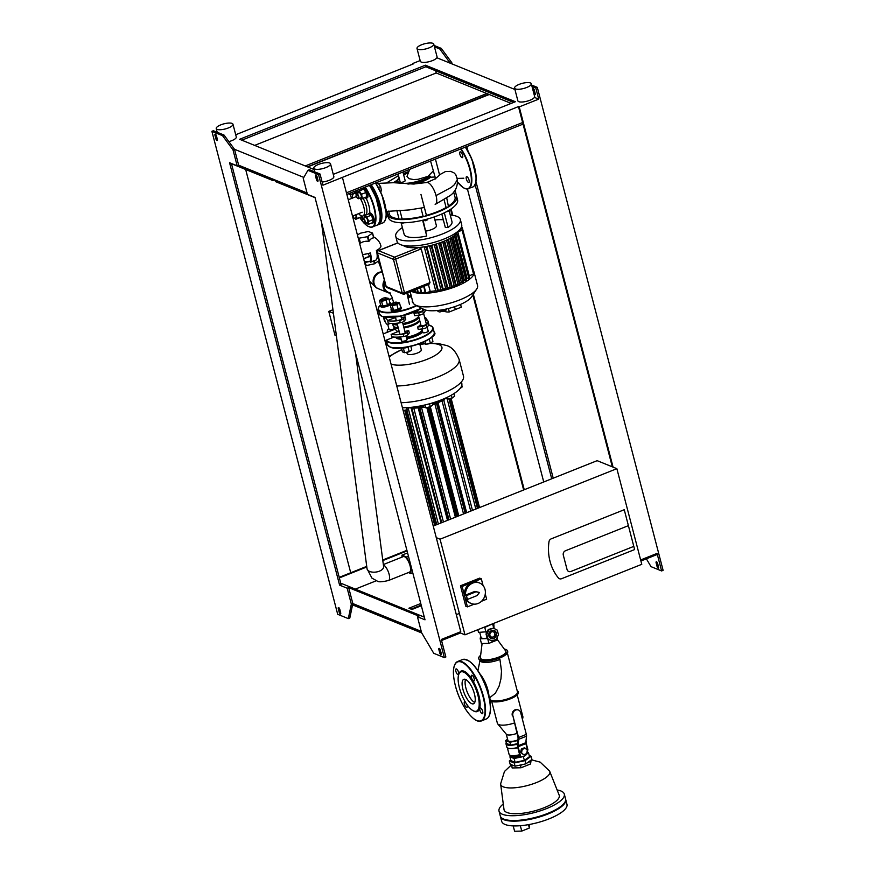 <?xml version="1.0" encoding="UTF-8"?>
<svg xmlns="http://www.w3.org/2000/svg" width="875" height="875" viewBox="0 0 875 875"><rect width="100%" height="100%" fill="white"/><g stroke="black" fill="none" stroke-linecap="round" stroke-linejoin="round"><path stroke-width="1.31" d="M474.228 604.155L467.447 606.867L465.773 606.189L460.469 585.78L479.642 578.134L481.316 578.812L483.066 585.561M460.469 585.78L462.131 586.458L481.316 578.812M467.447 606.867L462.131 586.458M485.275 594.016L486.631 599.211L481.567 601.234M471.275 603.531L470.214 603.094A11.069 9.756 -67.9 0 1 464.461 592.922A11.069 9.756 -67.9 0 1 471.723 582.641A11.069 9.756 -67.9 0 1 478.548 582.575L479.609 583.012A11.069 9.756 -67.9 0 1 484.477 596.936A11.069 9.756 -67.9 0 1 471.275 603.531A11.069 9.756 -67.9 0 1 466.517 598.938L467.578 599.375A11.069 9.756 -67.9 0 1 466.583 595.547L476 591.784L479.5 592.506L477.006 595.612L467.578 599.375M466.583 595.547L465.522 595.109L474.939 591.358L476 591.784M474.939 591.358L479.5 592.506M465.522 595.109A11.069 9.756 -67.9 0 1 472.784 583.067A11.069 9.756 -67.9 0 1 479.609 583.012M514.566 88.102L517.88 100.855A8.652 2.647 -14.6 0 0 518.766 101.664A8.652 2.647 -14.6 0 0 528.522 100.756A8.652 2.647 -14.6 0 0 534.625 96.491L531.3 83.737A8.652 2.647 -14.6 0 0 522.266 83.366A8.652 2.647 -14.6 0 0 514.566 88.102A8.652 2.647 -14.6 0 0 515.441 88.911A8.652 2.647 -14.6 0 0 525.208 88.014A8.652 2.647 -14.6 0 0 531.3 83.737M322.131 182.044A8.652 2.647 -14.6 0 0 333.845 176.575L330.531 163.822A8.652 2.647 -14.6 0 0 321.486 163.45A8.652 2.647 -14.6 0 0 313.786 168.186A8.652 2.647 -14.6 0 0 314.661 168.995A8.652 2.647 -14.6 0 0 324.428 168.098A8.652 2.647 -14.6 0 0 330.531 163.822M228.867 141.63A8.652 2.647 -14.6 0 0 236.294 136.97L232.969 124.217A8.652 2.647 -14.6 0 0 223.934 123.834A8.652 2.647 -14.6 0 0 216.234 128.57A8.652 2.647 -14.6 0 0 217.109 129.38A8.652 2.647 -14.6 0 0 226.877 128.483A8.652 2.647 -14.6 0 0 232.969 124.217M417.003 48.486L420.328 61.239A8.652 2.647 -14.6 0 0 421.203 62.048A8.652 2.647 -14.6 0 0 430.97 61.152A8.652 2.647 -14.6 0 0 437.073 56.875L433.748 44.133A8.652 2.647 -14.6 0 0 424.714 43.75A8.652 2.647 -14.6 0 0 417.003 48.486A8.652 2.647 -14.6 0 0 417.889 49.295A8.652 2.647 -14.6 0 0 427.645 48.398A8.652 2.647 -14.6 0 0 433.748 44.133M211.892 131.316L222.512 135.636L233.002 149.877L237.158 165.812L229.567 162.728L339.598 585.134L347.178 588.219L351.334 604.155L348.316 618.614L337.695 614.294L211.892 131.316L213.391 130.725L224.011 135.034L234.5 149.275L238.656 165.211L307.048 192.981L274.991 179.966L275.406 181.562L315.055 197.662M346.85 194.403L523.042 124.119M318.544 174.628L307.923 170.319L303.253 178.391L307.398 194.338L314.989 197.411L425.009 619.817L417.43 616.744L421.575 632.68L433.738 653.297L444.358 657.606L318.544 174.628L320.042 174.027L322.952 185.194L518.47 106.586L522.627 122.533L346.434 192.806L522.627 122.533L612.314 466.823M489.245 94.5L307.683 166.928M231.481 163.723L272.978 180.578L274.75 179.867M237.158 165.812L238.656 165.211L272.562 178.981L272.978 180.578M307.442 166.83L488.677 94.27M305.255 165.944L486.828 93.516M551.217 538.847A3.456 3.052 112.1 0 0 548.975 541.822A3.456 3.052 -67.9 0 1 551.217 538.847L624.247 509.72L634.627 549.566L561.597 578.703A3.456 3.052 -67.9 0 1 559.464 578.725A3.456 3.052 112.1 0 0 561.597 578.703L634.627 549.566L633.795 546.383L570.861 571.484A3.456 3.052 -67.9 0 1 567.044 569.494L563.303 555.144A3.456 3.052 -67.9 0 1 565.469 550.758L628.403 525.656L633.795 546.383L570.861 571.484A3.456 3.052 -67.9 0 1 567.044 569.494L563.303 555.144A3.456 3.052 -67.9 0 1 565.469 550.758L628.403 525.656L624.247 509.72L551.217 538.847M558.37 577.916A3.456 3.052 112.1 0 0 559.464 578.725A3.456 3.052 -67.9 0 1 558.37 577.916A47.644 41.978 -67.9 0 1 548.975 541.822A47.644 41.978 -67.9 0 0 558.37 577.916M641.78 564.32L464.975 634.834L440.059 539.197L616.864 468.672L641.78 564.32M441.558 640.511L460.425 632.986L464.975 634.834M436.264 537.655L440.059 539.197M433.245 526.039L597.144 460.666L616.864 468.672M511.164 103.403L436.22 72.975L254.658 145.392M436.22 72.975L435.652 70.766M241.806 140.175L425.83 66.773L513.614 102.419M314.136 169.553L239.619 139.289L425.414 65.188L515.386 101.719L333.266 174.355M425.414 65.188L425.83 66.773M424.309 617.127L340.747 583.188M339.369 577.905L366.8 566.956M382.812 560.569L407.061 550.9M376.305 580.759L355.348 589.116M459.397 613.43L456.323 614.655M434.448 46.812L439.764 48.978L450.264 63.208L436.866 57.772M434.098 45.467L441.262 48.377L439.764 48.978M441.262 48.377L451.763 62.617L450.264 63.208L514.916 89.469M451.763 62.617L452.113 63.962M640.642 559.956L657.048 553.416L661.609 570.948L650.989 566.628L646.384 558.819M444.358 657.606L445.856 657.005L441.284 639.472L460.764 631.706L342.431 177.417M347.178 588.219L348.677 587.617L352.833 603.564L421.225 631.334L352.833 603.564L349.814 618.012L348.316 618.614M475.092 184.603L551.72 478.778M466.834 146.541L468.059 151.222M475.967 181.595L553.219 478.188M518.47 106.586L519.236 106.892L538.716 99.127L534.428 97.388M538.716 99.127L535.806 87.97L532 86.428M534.362 90.234A1.728 0.623 -111.7 0 0 532.962 88.32A1.728 0.623 -111.7 0 0 532.842 89.622L533.673 92.805A1.728 0.623 -111.7 0 0 535.073 94.719A1.728 0.623 -111.7 0 0 535.194 93.417L534.362 90.234M661.609 570.948L663.108 570.347L537.305 87.369L535.806 87.97M537.305 87.369L531.65 85.072M657.672 563.642A1.728 0.623 -111.7 0 0 656.272 561.728A1.728 0.623 -111.7 0 0 656.162 563.03L656.994 566.212A1.728 0.623 -111.7 0 0 658.383 568.138A1.728 0.623 -111.7 0 0 658.503 566.836L657.672 563.642M216.508 136.052A1.728 0.623 -111.7 0 0 215.119 134.137A1.728 0.623 -111.7 0 0 214.998 135.428L215.83 138.622A1.728 0.623 -111.7 0 0 217.23 140.536A1.728 0.623 -111.7 0 0 217.339 139.234L216.508 136.052M222.512 135.636L224.011 135.034M233.002 149.877L234.5 149.275L303.811 177.417M339.828 609.459A1.728 0.623 -111.7 0 0 338.428 607.545A1.728 0.623 -111.7 0 0 338.308 608.847L339.139 612.03A1.728 0.623 -111.7 0 0 340.539 613.944A1.728 0.623 -111.7 0 0 340.659 612.653L339.828 609.459M351.334 604.155L352.833 603.564M417.43 616.744L418.928 616.142L348.677 587.617M339.598 585.134L341.097 584.544L231.416 163.483M315.591 176.28A1.728 0.623 68.3 0 1 315.7 174.978A1.728 0.623 68.3 0 1 317.1 176.892L317.931 180.086A1.728 0.623 68.3 0 1 317.811 181.377A1.728 0.623 68.3 0 1 316.411 179.463L315.591 176.28L316.684 175.842M320.042 174.027L309.422 169.717L307.923 170.319M438.9 649.688A1.728 0.623 68.3 0 1 439.02 648.386A1.728 0.623 68.3 0 1 440.42 650.311L441.252 653.494A1.728 0.623 68.3 0 1 441.131 654.795A1.728 0.623 68.3 0 1 439.731 652.881L438.9 649.688L439.994 649.25M339.227 577.347L366.723 566.377M382.736 559.989L406.919 550.342M245.667 169.488L350.711 572.764M519.236 106.892L613.069 467.141M467.425 189.011L543.736 481.972M420.153 60.561L412.573 63.591L412.716 64.138M450.538 209.322L452.08 215.239M472.828 294.908L523.644 489.989M451.117 208.939L452.78 215.338M473.32 294.175L524.256 489.738M412.573 63.591L413.339 63.897L236.534 134.422L235.572 134.192M460.425 632.986L460.152 631.947M421.345 605.719L411.95 609.47L408.909 608.234L420.766 603.509M640.916 560.995L656.698 554.695L656.425 553.656M421.181 605.106L411.097 609.131M352.559 604.877L421.75 632.964M435.641 178.948L430.577 161.011M435.433 159.064L439.578 174.989L437.205 177.177C436.034 177.898 436.275 178.773 426.573 182.547M402.927 172.036L405.169 180.644A2.592 0.798 165.4 0 1 402.861 182.066A2.592 0.798 165.4 0 1 400.148 181.956L398.07 173.972M435.159 204.433A11.758 4.244 -111.7 0 0 435.269 204.389A11.758 4.244 -111.7 0 0 436.527 197.914A11.758 4.244 -111.7 0 0 436.034 195.584A11.758 4.244 -111.7 0 0 426.814 182.492L413.481 184.045L393.63 182.7L378.339 183.378M436.034 195.584L451.325 187.359L454.497 184.592L457.363 179.528L455.777 174.65L453.961 172.823L450.691 171.369L445.386 171.588L439.523 174.781M434.798 177.034L430.653 177.198L430.369 176.28L429.155 176.039L417.988 179.32L413.481 179.55L408.997 178.664L406.973 176.422L409.741 169.312M430.653 177.198A18.287 5.589 165.4 0 1 414.477 184.002M397.425 182.897A18.287 5.589 165.4 0 1 397.37 182.722L397.119 181.759A18.287 5.589 -14.6 0 0 398.005 182.952M397.228 180.184L393.389 182.7M460.797 156.417A3.117 1.127 68.3 0 1 459.867 154.219A3.117 1.127 68.3 0 1 460.086 151.889A3.117 1.127 68.3 0 1 462.284 154.361A3.117 1.127 68.3 0 1 462.394 157.664A3.117 1.127 68.3 0 1 460.797 156.417M466.2 177.155A3.117 1.127 68.3 0 1 466.539 176.684A3.117 1.127 68.3 0 1 466.944 176.706A3.117 1.127 68.3 0 1 468.913 179.648A3.117 1.127 68.3 0 1 468.847 182.47A3.117 1.127 68.3 0 1 466.933 180.622A3.117 1.127 68.3 0 1 466.2 177.155M350.295 193.025L350.077 194.775L348.48 193.758M354.725 191.264L354.506 193.003L350.077 194.775M355.206 191.067A5.195 1.87 68.3 0 1 354.955 193.069M356.103 190.706A5.195 1.87 68.3 0 1 355.852 192.719M358.63 213.642A12.108 4.375 -111.7 0 0 362.961 215.95A12.108 4.375 -111.7 0 0 360.544 198.953M357.941 198.516A2.767 0.995 -111.7 0 0 358.137 198.647A2.767 0.995 -111.7 0 0 358.575 198.702A2.767 0.995 -111.7 0 0 358.477 195.759A2.767 0.995 -111.7 0 0 356.53 193.561A2.767 0.995 -111.7 0 0 356.245 193.911A12.108 4.375 -111.7 0 0 353.992 193.452A12.108 4.375 -111.7 0 0 352.439 198.111M380.363 191.352L381.5 190.892L380.625 186.627L378.262 183.258L376.305 184.045M378.405 187.512L380.625 186.627M380.45 191.527L381.5 190.892M356.497 196.711A2.417 0.875 68.3 0 1 356.114 194.305A2.417 0.875 68.3 0 1 358.061 195.934A2.417 0.875 68.3 0 1 357.766 198.45A2.417 0.875 68.3 0 1 356.497 196.711M358.575 198.702L361.036 197.728A2.767 0.995 -111.7 0 0 360.938 194.786A2.767 0.995 -111.7 0 0 358.98 192.588L356.53 193.561M357.886 193.025L357.645 191.789L363.573 189.12L365.947 192.489L366.811 196.755L360.872 199.423L359.975 198.144M359.144 190.881L361.506 194.25L362.381 198.527L360.872 199.423M365.947 192.489L361.506 194.25M366.811 196.755L362.381 198.527M361.878 189.798A5.195 1.87 68.3 0 1 362.523 188.562A5.195 1.87 68.3 0 1 366.188 192.686A5.195 1.87 68.3 0 1 366.362 198.209A5.195 1.87 68.3 0 1 365.05 197.761M362.523 188.562L363.42 188.202A5.195 1.87 68.3 0 1 367.084 192.336A5.195 1.87 68.3 0 1 367.27 197.848L366.362 198.209M386.094 217.273L387.45 216.737L387.822 213.752L385.952 209.344M386.302 214.353L387.822 213.752M362.764 218.827A2.417 0.875 68.3 0 1 364.667 221.112A2.417 0.875 68.3 0 1 364.219 223.245A2.417 0.875 68.3 0 1 362.895 221.375A2.417 0.875 68.3 0 1 362.567 219.1A2.417 0.875 68.3 0 1 362.764 218.827M364.394 223.311A2.767 0.995 -111.7 0 0 364.602 223.442A2.767 0.995 -111.7 0 0 365.039 223.508A2.767 0.995 -111.7 0 0 364.941 220.566A2.767 0.995 -111.7 0 0 362.983 218.356A2.767 0.995 -111.7 0 0 362.928 218.389A2.767 0.995 -111.7 0 0 362.709 218.706A2.767 0.995 -111.7 0 0 362.655 218.936M365.039 223.508L367.489 222.523A2.767 0.995 -111.7 0 0 367.402 219.581A2.767 0.995 -111.7 0 0 365.444 217.383A2.767 0.995 -111.7 0 0 365.389 217.405M364.317 217.831L364.602 215.545L366.833 216.967L368.703 221.375L368.331 224.361L366.242 223.027M366.833 216.967L371.273 215.195L369.031 213.773L364.602 215.545M371.273 215.195L373.133 219.603L368.703 221.375M373.133 219.603L372.772 222.589L368.331 224.361M368.452 214.003A5.195 1.87 68.3 0 1 368.878 213.412A5.195 1.87 68.3 0 1 368.977 213.358A5.195 1.87 68.3 0 1 372.641 217.492A5.195 1.87 68.3 0 1 372.827 223.005A5.195 1.87 68.3 0 1 372.006 222.895M369.786 213.052A5.195 1.87 68.3 0 1 369.884 213.008A5.195 1.87 68.3 0 1 373.548 217.131A5.195 1.87 68.3 0 1 373.723 222.644L372.827 223.005M352.745 215.983A2.417 0.875 68.3 0 1 353.052 218.203M353.194 218.728A2.767 0.995 -111.7 0 0 353.237 218.706A2.767 0.995 -111.7 0 0 353.161 215.819M353.237 218.706L355.688 217.733A2.767 0.995 -111.7 0 0 355.622 214.845M356.234 214.594L357.033 218.531L355.534 219.428L354.637 218.148M361.277 215.819L361.473 216.759L357.033 218.531M361.473 216.759L355.534 219.428M361.67 215.961A5.195 1.87 68.3 0 1 361.025 218.214A5.195 1.87 68.3 0 1 359.712 217.766M362.6 216.048A5.195 1.87 68.3 0 1 361.922 217.853L361.025 218.214M408.384 572.567L410.856 573.573L410.977 566.202L406.536 556.992L401.986 555.144L401.953 557.145M383.392 565.009A8.356 3.019 -111.7 0 1 388.708 572.862A8.356 3.019 -111.7 0 1 388.544 580.486L409.522 572.119A8.356 3.019 -111.7 0 0 409.227 563.238A8.356 3.019 -111.7 0 0 403.331 556.598L383.338 564.572M406.536 556.992L408.45 556.227M401.986 555.144L407.586 552.913M410.856 573.573L412.77 572.808M425.917 231.066A8.652 2.647 -14.6 0 0 436.417 225.75L434.131 216.978M450.253 215.064A33.392 10.205 165.4 0 1 460.348 219.516A33.392 10.205 165.4 0 1 436.811 235.998A33.392 10.205 165.4 0 1 399.12 239.466A33.392 10.205 165.4 0 1 395.73 236.348A33.392 10.205 165.4 0 1 402.369 227.533M460.348 219.516L461.694 224.667A33.392 10.205 165.4 0 1 438.156 241.139A33.392 10.205 165.4 0 1 400.466 244.617A33.392 10.205 165.4 0 1 397.075 241.5L395.73 236.348M401.133 222.753L404.097 234.172A24.741 7.558 165.4 0 0 426.727 236.02L423.073 220.161M426.727 236.02L422.614 220.259M444.325 212.811L448.153 227.467L445.342 227.533L441.809 213.981M449.006 210.284L451.981 221.692A24.741 7.558 165.4 0 1 448.153 227.467M443.33 219.833A21.273 6.508 -14.6 0 0 434.919 219.997M399 218.761A33.906 10.369 165.4 0 1 389.616 214.758L387.767 214.692A35.634 10.894 165.4 0 1 387.767 214.692L387.723 214.528M456.739 196.722A35.634 10.894 165.4 0 1 456.75 196.755A35.634 10.894 165.4 0 1 456.761 196.798A35.634 10.894 165.4 0 1 448.514 206.894L446.108 207.506A33.906 10.369 165.4 0 1 426.431 215.359L424.889 216.311A35.634 10.894 165.4 0 1 399.722 219.548A35.634 10.894 165.4 0 1 387.778 214.725L388.609 217.919A35.634 10.894 165.4 0 1 388.598 217.875M446.775 198.188L448.514 206.894A35.634 10.894 165.4 0 1 424.889 216.311L423.084 216.234L420.995 208.228L423.084 216.223A33.906 10.369 165.4 0 1 402.117 218.914L399.142 219.308L396.791 210.273M426.431 215.359L420.973 194.414L426.431 215.37M424.386 219.844L425.108 220.817L427.131 219.8M456.75 196.755L457.581 199.948A35.634 10.894 165.4 0 1 425.841 219.472A35.634 10.894 165.4 0 1 388.609 217.919M455.022 190.148L456.761 196.798L455.164 197.75A33.906 10.369 165.4 0 1 448.766 205.855M388.653 211.094L389.616 214.758M399.864 210.23L402.117 218.914M446.108 207.506L444.128 199.894M455.164 197.75L453.677 192.008M446.337 211.783L449.061 211.258L448.831 210.383M401.166 222.753L401.384 223.606L404.02 222.764M403.233 245.427A29.061 8.881 -14.6 0 0 418.731 247.516L421.225 248.894L430.008 282.625L428.991 284.288L404.381 294.098A1.728 0.623 -111.7 0 0 404.502 292.797L402.238 293.092A1.728 1.52 112.1 0 0 404.152 294.087A1.728 0.623 -111.7 0 0 404.381 294.098A1.728 1.728 0 0 1 403.091 294.098L387.034 287.58A1.728 1.52 -67.9 0 1 386.192 286.573L386.083 286.18M444.992 242.266L456.455 286.158L445.014 242.222L443.308 241.511A29.061 8.881 165.4 0 1 442.706 241.752L454.147 285.688A29.061 8.881 165.4 0 1 452.113 286.453M443.308 241.511A29.061 8.881 -14.6 0 0 446.469 240.144L457.92 284.08A29.061 8.881 165.4 0 1 456.116 284.878M447.027 239.892A29.061 8.881 165.4 0 1 446.469 240.144L448.777 240.614L447.027 239.892A29.061 8.881 -14.6 0 0 449.925 238.405L461.366 282.341A29.061 8.881 165.4 0 1 459.845 283.139M450.428 238.131A29.061 8.881 165.4 0 1 449.925 238.405L452.255 238.886L450.428 238.131A29.061 8.881 -14.6 0 0 453.02 236.534L464.461 280.459A29.061 8.881 165.4 0 1 463.28 281.225M453.458 236.228A29.061 8.881 165.4 0 1 453.02 236.534L455.427 237.048L453.458 236.228A29.061 8.881 -14.6 0 0 455.678 234.467L467.119 278.403A29.061 8.881 165.4 0 1 466.375 279.048M456.039 234.139A29.061 8.881 165.4 0 1 455.678 234.467L458.248 235.047L456.039 234.139A29.061 8.881 -14.6 0 0 457.833 231.941L469.273 275.866A29.061 8.881 165.4 0 1 468.989 276.314M457.997 231.623A29.061 8.881 165.4 0 1 457.833 231.941L462.306 230.07L457.997 231.623A29.061 8.881 -14.6 0 0 458.227 231.109M377.344 252.405L377.398 252.842A1.728 1.52 -67.9 0 1 378.481 250.655L394.538 257.173A1.728 1.52 112.1 0 0 393.455 259.361L395.708 259.066A1.728 0.623 -111.7 0 0 394.538 257.173L418.731 247.516A29.061 8.881 -14.6 0 0 424.255 246.805L435.706 290.741A29.061 8.881 165.4 0 1 430.227 291.441L428.422 284.506M425.097 246.663A29.061 8.881 165.4 0 1 424.255 246.805L426.431 247.691L427.066 247.483L425.097 246.663A29.061 8.881 -14.6 0 0 429.472 245.787L440.923 289.723A29.061 8.881 165.4 0 1 438.222 290.292M430.238 245.613A29.061 8.881 165.4 0 1 429.472 245.787L431.419 246.575L432.053 246.367L430.238 245.613A29.061 8.881 -14.6 0 0 434.241 244.584L445.681 288.52A29.061 8.881 165.4 0 1 443.198 289.177M434.93 244.387A29.061 8.881 165.4 0 1 434.241 244.584L436.034 245.317L436.636 245.077L434.93 244.387A29.061 8.881 -14.6 0 0 438.627 243.239L450.078 287.164A29.061 8.881 165.4 0 1 447.814 287.897M439.283 243.02A29.061 8.881 165.4 0 1 438.627 243.239L440.978 243.72L439.283 243.02A29.061 8.881 -14.6 0 0 442.706 241.752L445.014 242.222M458.631 230.748L458.784 231.317M420.995 291.944L417.933 293.005L417.123 289.012M417.605 291.714L415.144 292.523L414.706 289.986M414.805 291.244L412.902 291.834L412.836 290.73M460.13 229.184L462.47 228.419L459.812 229.556M473.517 273.962L469.273 275.866M458.227 235.091L469.689 278.983L467.119 278.403M473.55 270.966A33.392 10.205 165.4 0 1 474.02 271.972A33.392 10.205 165.4 0 1 456.345 286.333A33.392 10.205 165.4 0 1 411.469 291.266M466.878 280.973L455.427 237.048L466.878 280.973L464.461 280.459M452.244 238.941L463.695 282.822L461.366 282.341M448.777 240.614L460.217 284.539L457.92 284.08M456.455 286.158L454.147 285.688M440.967 243.764L452.419 287.656L450.078 287.164M436.647 245.153L448.109 289.034L445.681 288.52M432.031 246.411L443.494 290.303L440.923 289.723M427.055 247.527L438.517 291.419L435.706 290.741M430.227 291.441L425.447 293.18L423.872 286.322M425.108 291.9L421.334 293.234L420.142 287.809M474.02 271.972L477.542 285.491A33.392 10.205 165.4 0 1 476.656 289.111A33.392 10.205 165.4 0 1 459.867 299.852A33.392 10.205 165.4 0 1 415.45 305.047A33.392 10.205 165.4 0 1 412.912 302.323L410.167 291.791M415.45 305.047L423.752 309.356A26.053 7.963 -14.6 0 0 458.413 305.298A26.053 7.963 -14.6 0 0 471.505 296.92L476.656 289.111M428.039 330.498A3.117 0.952 165.4 0 1 428.488 330.838A3.117 0.952 165.4 0 1 425.709 332.544A3.117 0.952 165.4 0 1 422.461 332.413A3.117 0.952 165.4 0 1 422.603 331.997A3.117 0.952 165.4 0 1 422.691 331.898A14.186 4.331 165.4 0 1 422.603 331.997A14.186 4.331 165.4 0 1 406.788 338.691M406.853 338.953A3.117 0.952 165.4 0 1 407.302 339.292A3.117 0.952 165.4 0 1 404.523 340.998A3.117 0.952 165.4 0 1 401.275 340.856A3.117 0.952 165.4 0 1 401.494 340.353M401.188 339.183A14.186 4.331 165.4 0 1 397.228 338.57A14.186 4.331 165.4 0 1 395.762 337.148M400.958 338.264A13.497 4.123 165.4 0 1 397.666 337.695A13.497 4.123 165.4 0 1 396.747 337.148M422.33 330.553A13.497 4.123 165.4 0 1 406.558 337.837M406.503 337.63A12.797 3.916 -14.6 0 0 414.969 335.311A12.797 3.916 -14.6 0 0 421.4 331.198L421.881 330.455A13.497 4.123 165.4 0 1 415.1 334.797A13.497 4.123 165.4 0 1 406.394 337.203M397.589 337.127L397.939 337.302A12.797 3.916 -14.6 0 0 400.881 337.969M400.783 337.63A13.497 4.123 165.4 0 1 397.666 337.127M422.166 329.908A13.497 4.123 165.4 0 1 421.881 330.455M403.988 327.961A13.497 4.123 -14.6 0 0 412.694 325.555A13.497 4.123 -14.6 0 0 419.759 320.666M393.706 326.506A13.497 4.123 -14.6 0 0 393.717 326.55A13.497 4.123 -14.6 0 0 398.377 328.387M383.195 333.933L395.052 329.208L397.72 331.68A13.497 4.123 -14.6 0 0 399.273 331.811M404.884 331.384A13.497 4.123 -14.6 0 0 408.691 330.575L409.314 332.97L407.783 334.83L407.159 332.445A3.456 1.061 165.4 0 1 403.244 334.086A21.044 6.431 165.4 0 1 391.202 334.37L397.72 331.68M417.594 327.02L422.242 326.43A3.456 1.061 -14.6 0 0 426.366 324.866A21.044 6.431 -14.6 0 0 428.039 321.278L428.663 323.663A21.044 6.431 165.4 0 1 426.989 327.261A3.456 1.061 165.4 0 1 422.866 328.814L418.217 329.416L417.594 327.02A13.497 4.123 -14.6 0 0 420.656 324.089M408.691 330.575L407.159 332.445M405.005 331.866A3.117 0.952 165.4 0 1 405.453 332.194A3.117 0.952 165.4 0 1 402.675 333.9A3.117 0.952 165.4 0 1 399.427 333.769A3.117 0.952 165.4 0 1 399.645 333.255M391.825 336.755L391.716 336.711A3.456 1.247 -111.7 0 0 391.519 335.562L391.825 336.755A21.044 6.431 -14.6 0 0 403.867 336.481A3.456 1.061 -14.6 0 0 407.783 334.83M391.202 334.37L391.519 335.562A3.456 1.247 -111.7 0 0 391.092 334.316M388.806 328.453A21.044 6.431 -14.6 0 0 387.297 331.887A21.044 6.431 -14.6 0 0 387.439 332.248M388.916 328.902A3.117 0.952 -14.6 0 0 388.697 329.416A3.117 0.952 -14.6 0 0 393.072 329.175A3.117 0.952 -14.6 0 0 394.242 328.562M425.469 320.611L427.055 319.977A3.456 1.247 -111.7 0 0 424.681 317.384L424.627 317.406M428.039 321.278A21.044 6.431 -14.6 0 0 427.164 320.02L427.055 319.977M420.842 324.811A3.117 0.952 -14.6 0 0 420.613 325.314A3.117 0.952 -14.6 0 0 423.872 325.456A3.117 0.952 -14.6 0 0 426.639 323.75A3.117 0.952 -14.6 0 0 426.191 323.411M403.823 327.316A13.497 4.123 -14.6 0 0 412.53 324.92A13.497 4.123 -14.6 0 0 419.311 320.578A13.497 4.123 -14.6 0 0 419.42 320.392M394.395 326.911A13.497 4.123 -14.6 0 0 394.581 327.02A13.497 4.123 -14.6 0 0 398.212 327.742M419.617 320.108A13.836 4.233 165.4 0 1 419.552 320.206A13.836 4.233 165.4 0 1 412.595 324.658A13.836 4.233 165.4 0 1 403.769 327.108M398.169 327.567A13.836 4.233 165.4 0 1 394.188 326.812A13.836 4.233 165.4 0 1 393.137 325.686L392.547 323.444M403.102 324.559A13.836 4.233 -14.6 0 0 411.928 322.109A13.836 4.233 -14.6 0 0 418.95 317.559M392.591 323.444A13.836 4.233 -14.6 0 0 397.502 325.019M418.764 316.838A13.497 4.123 165.4 0 1 411.698 321.727A13.497 4.123 165.4 0 1 402.992 324.133M397.381 324.559A13.497 4.123 165.4 0 1 393.17 323.433M394.012 323.422L394.363 323.597A12.797 3.916 -14.6 0 0 397.305 324.264M402.938 323.914A12.797 3.916 -14.6 0 0 417.823 317.483L418.316 316.75A13.497 4.123 165.4 0 1 402.828 323.498M418.6 316.203A13.497 4.123 165.4 0 1 418.316 316.75M397.217 323.914A13.497 4.123 165.4 0 1 394.1 323.411M425.075 309.903L425.086 309.958A21.044 6.431 165.4 0 1 423.413 313.545A3.456 1.061 165.4 0 1 419.3 315.109L414.641 315.711L414.017 313.316A13.497 4.123 -14.6 0 0 416.795 310.931M393.706 317.242L394.155 317.964A13.497 4.123 -14.6 0 0 395.697 318.106M401.308 317.68A13.497 4.123 -14.6 0 0 405.114 316.87L405.737 319.255L404.217 321.125L403.594 318.73A3.456 1.061 165.4 0 1 399.678 320.381A21.044 6.431 165.4 0 1 387.636 320.655L388.259 323.05A21.044 6.431 -14.6 0 0 400.302 322.766A3.456 1.061 -14.6 0 0 404.217 321.125M414.017 313.316L418.677 312.714A3.456 1.061 -14.6 0 0 422.789 311.161A21.044 6.431 -14.6 0 0 424.102 309.531M417.266 311.095A3.117 0.952 -14.6 0 0 417.047 311.609A3.117 0.952 -14.6 0 0 420.295 311.741A3.117 0.952 -14.6 0 0 423.073 310.034A3.117 0.952 -14.6 0 0 422.625 309.706M383.775 316.958A21.044 6.431 -14.6 0 0 383.731 318.172A21.044 6.431 -14.6 0 0 384.595 319.43L384.716 319.473A3.456 1.247 68.3 0 1 385.142 318.019A3.456 1.247 68.3 0 1 387.527 320.611L394.155 317.964M384.595 319.43L385.219 321.814A21.044 6.431 165.4 0 1 384.355 320.567L383.731 318.172M388.259 323.05L388.15 323.006A3.456 1.247 68.3 0 1 387.713 324.45A3.456 1.247 68.3 0 1 385.339 321.858L385.219 321.814M405.114 316.87L403.594 318.73M401.439 318.15A3.117 0.952 165.4 0 1 401.877 318.489A3.117 0.952 165.4 0 1 399.109 320.195A3.117 0.952 165.4 0 1 395.85 320.064A3.117 0.952 165.4 0 1 396.08 319.55M441.613 309.947A11.244 4.058 68.3 0 1 440.344 311.839A11.244 4.058 68.3 0 1 437.117 310.538M444.402 309.433A11.244 4.058 68.3 0 1 443.341 310.647L440.344 311.839M382.309 272.212A8.652 7.623 112.1 0 0 379.542 272.748A8.652 7.623 112.1 0 0 373.866 280.788A8.652 7.623 112.1 0 0 378.361 288.739L377.639 288.444A8.652 7.623 -67.9 0 1 373.472 278.611A8.652 7.623 -67.9 0 1 382.244 271.95A8.652 7.623 112.1 0 0 378.82 272.453A8.652 7.623 112.1 0 0 373.144 280.492A8.652 7.623 112.1 0 0 377.639 288.444L388.216 292.742A8.652 7.623 -67.9 0 0 389.922 293.18A8.652 7.623 -67.9 0 1 388.216 292.742A8.652 7.623 -67.9 0 1 384.672 281.269A8.652 7.623 -67.9 0 0 388.216 292.742L387.494 292.447A8.652 7.623 -67.9 0 1 384.387 280.175M384.803 281.761C383.141 286.902 384.453 290.5 388.762 292.556L390.688 293.18L389.408 292.578L391.912 296.92L393.652 302.641M370.748 256.419A7.339 2.242 -14.6 0 0 363.748 259.252M364.372 261.636A7.339 2.242 -14.6 0 0 370.333 261.122M373.57 236.895A13.836 13.836 0 0 1 380.898 245.842A13.836 4.233 165.4 0 1 376.37 250.523A13.398 4.845 -111.7 0 1 376.37 259.831A11.32 6.595 -91.3 0 1 374.27 260.509L373.669 260.739A11.32 10.686 9.3 0 1 370.377 262.227L370.169 261.439A12.688 4.583 -111.7 0 0 370.125 252.995M368.003 253.575A12.688 4.583 -111.7 0 0 369.808 256.43M370.727 256.233L369.119 256.572A8.072 2.472 -14.6 0 0 364.241 258.53L363.661 258.945M357.438 235.036L360.128 233.264L368.255 231.503L372.564 233.045L367.413 236.709L358.291 238.317M372.455 233.209L373.669 237.869A11.32 6.595 88.7 0 0 369.217 241.128L368.616 241.358A11.32 10.686 -170.7 0 0 360.489 243.13L359.92 243.141A11.32 4.091 -111.7 0 0 359.428 242.659M364.525 262.227L366.33 265.573L374.467 263.802L379.258 260.498M366.33 265.573L364.941 262.391M365.498 262.38L370.213 261.363M376.972 258.377L378.427 257.305M378.273 256.714L377.202 256.277M370.377 262.227A13.398 4.845 -111.7 0 0 370.377 252.919A13.836 4.233 165.4 0 1 362.523 254.548M448.416 308.514L449.312 311.948L455.306 309.553L454.562 306.709L455.306 309.553L461.3 307.169L460.578 304.391M449.312 311.948A56.23 20.311 68.3 0 1 444.128 311.259M441.831 311.248A12.108 4.375 -111.7 0 0 443.658 311.445L445.156 310.855A12.108 4.375 -111.7 0 0 446.491 308.984M443.658 311.445A12.108 4.375 -111.7 0 0 445.058 309.302M357.011 364.438L357.208 365.969M356.869 358.214L356.42 359.986M357.306 359.898A87.369 31.566 68.3 0 1 356.541 359.538M332.959 309.717L328.781 311.38L333.419 313.261M336.394 335.847L335.005 335.289L328.781 311.38M405.606 352.483A2.417 0.744 -14.6 0 0 408.341 351.98A2.417 0.744 -14.6 0 0 408.745 351.805M392.306 303.614A2.767 0.842 -14.6 0 0 392.131 303.811A2.767 0.842 -14.6 0 0 392.055 304.106A2.767 0.842 -14.6 0 0 395.948 303.909A2.767 0.842 -14.6 0 0 397.414 302.717A2.767 0.842 -14.6 0 0 397.206 302.488A2.767 0.842 -14.6 0 0 396.955 302.4M395.719 303.527A2.417 0.744 165.4 0 1 393.181 304.03A2.417 0.744 165.4 0 1 392.372 303.439A2.417 0.744 165.4 0 1 394.461 302.378A2.417 0.744 165.4 0 1 396.812 302.291A2.417 0.744 165.4 0 1 395.719 303.527M426.803 344.028A2.417 0.744 -14.6 0 0 429.527 343.536A2.417 0.744 -14.6 0 0 429.931 343.35M394.888 348.13A2.417 0.744 -14.6 0 0 396.036 348.064M381.577 299.261A2.767 0.842 -14.6 0 0 381.402 299.458A2.767 0.842 -14.6 0 0 381.325 299.753A2.767 0.842 -14.6 0 0 385.219 299.545A2.767 0.842 -14.6 0 0 386.684 298.364A2.767 0.842 -14.6 0 0 386.477 298.134A2.767 0.842 -14.6 0 0 386.225 298.047M384.989 299.173A2.417 0.744 165.4 0 1 382.452 299.677A2.417 0.744 165.4 0 1 381.642 299.086A2.417 0.744 165.4 0 1 383.742 298.025A2.417 0.744 165.4 0 1 386.083 297.927A2.417 0.744 165.4 0 1 384.989 299.173M407.75 296.745L410.966 294.842M407.652 292.797L408.625 296.559M408.023 297.959A5.195 1.586 -14.6 0 0 409.052 297.587A5.195 1.586 -14.6 0 0 411.337 296.275M407.805 296.986A5.195 1.586 -14.6 0 0 408.8 296.625A5.195 1.586 -14.6 0 0 411.097 295.323M382.452 298.484L379.455 300.453L381.566 301.306L386.214 300.289L388.752 298.43L385.591 297.806M388.752 298.43L389.988 303.155L387.439 305.014L382.791 306.02L380.691 305.167L379.455 300.453M381.566 301.306L382.791 306.02M386.214 300.289L387.439 305.014M421.411 308.142A24.216 7.405 -14.6 0 1 381.817 316.214A24.216 7.405 -14.6 0 1 379.356 313.95L378.164 308.23L380.57 304.719A5.195 1.586 -14.6 0 0 380.319 305.462L380.559 306.425A5.195 1.586 -14.6 0 0 387.866 306.042A5.195 1.586 -14.6 0 0 390.611 303.811L390.359 302.848A5.195 1.586 -14.6 0 0 389.769 302.345M380.319 305.462A5.195 1.586 -14.6 0 0 387.614 305.08A5.195 1.586 -14.6 0 0 390.359 302.848M412.486 300.661A5.195 1.586 -14.6 0 0 412.234 301.372L412.475 302.323A5.195 1.586 -14.6 0 0 413.109 302.848M412.234 301.372A5.195 1.586 -14.6 0 0 412.803 301.875M393.181 302.848L390.184 304.806L392.295 305.659L396.933 304.653L399.481 302.794L396.32 302.17M399.481 302.794L400.706 307.508L398.169 309.367L393.52 310.373L391.42 309.52L390.184 304.806M392.295 305.659L393.52 310.373M396.933 304.653L398.169 309.367M391.311 309.094A5.195 1.586 -14.6 0 0 391.037 309.827L391.289 310.778A5.195 1.586 -14.6 0 0 398.584 310.395A5.195 1.586 -14.6 0 0 401.341 308.164L401.089 307.202A5.195 1.586 -14.6 0 0 400.498 306.698M391.037 309.827A5.195 1.586 -14.6 0 0 398.344 309.444A5.195 1.586 -14.6 0 0 401.089 307.202M392.033 347.627L393.695 347.889M393.816 348.359L395.325 348.031M423.325 342.202L423.631 343.405L425.731 344.258L430.38 343.252L432.928 341.392L431.812 337.127M425.731 344.258L424.998 341.425M430.38 343.252L429.286 339.041M401.428 347.944L402.445 351.859L404.545 352.713L409.194 351.706L411.742 349.847L410.823 346.314M404.545 352.713L403.353 348.141M409.194 351.706L408.002 347.113M401.275 347.889A5.195 1.586 -14.6 0 0 408.144 347.058A5.195 1.586 -14.6 0 0 408.855 346.752M459.998 388.544L462.252 386.892L461.814 385.186M445.342 398.18L447.453 399.077L452.102 398.07L454.65 396.211L453.961 393.586M447.027 397.403L447.453 399.077M451.347 395.161L452.102 398.07M423.161 405.366L423.566 406.919L425.666 407.772L430.314 406.766L432.863 404.895L432.359 402.97M424.933 404.961L425.666 407.772M429.538 403.791L458.752 515.867M403.167 410.594L407.105 409.741L409.544 407.477M406.569 407.673L407.105 409.741M406.208 409.938L436.155 524.88M408.363 408.822L438.364 524.005M423.828 407.017A22.487 6.88 165.4 0 1 421.509 407.433L418.184 407.859A22.487 6.88 165.4 0 1 413.777 408.089L411.119 407.969A22.487 6.88 165.4 0 1 409.631 407.772M411.261 408.516L441.055 522.922L411.261 408.516M413.777 408.089L443.439 521.97M447.486 520.362L418.184 407.859M421.509 407.433L450.603 519.116M455.383 517.212L426.814 407.52M445.659 398.344A22.487 6.88 165.4 0 1 444.27 399.372L441.995 400.761A22.487 6.88 165.4 0 1 438.014 402.708L434.886 403.955A22.487 6.88 165.4 0 1 432.808 404.688M463.542 513.953L434.886 403.955M438.014 402.708L466.67 512.706M470.728 511.087L441.995 400.761M444.27 399.372L444.412 399.919M475.847 509.042L447.18 398.967M478.122 508.145L449.586 398.617M411.819 407.258A20.759 6.344 -14.6 0 0 423.467 406.536M432.666 404.162A20.759 6.344 -14.6 0 0 435.728 403.036A20.759 6.344 -14.6 0 0 443.406 399.022M419.694 343.656L421.312 349.869A7.339 2.242 165.4 0 1 416.139 353.489A7.339 2.242 165.4 0 1 407.859 354.244A7.339 2.242 165.4 0 1 407.116 353.566L406.82 352.406M401.111 402.708A41.519 12.688 -14.6 0 0 443.8 393.039A41.519 12.688 -14.6 0 0 463.477 376.13L459.123 359.417C455.908 351.52 451.675 346.883 446.436 345.494L437.938 343.448L430.423 343.219M391.059 364.109A27.934 8.542 -14.6 0 0 427.492 359.155A27.934 8.542 -14.6 0 0 439.086 344.673A27.934 8.542 -14.6 0 0 429.658 343.481M424.659 343.82A27.934 8.542 -14.6 0 0 419.913 344.498M401.877 349.661A27.934 8.542 -14.6 0 0 389.309 357.405M461.409 381.905L461.792 383.37A38.062 11.638 165.4 0 1 441.645 399.744A38.062 11.638 165.4 0 1 402.423 407.75M529.627 824.436L529.353 828.045L521.741 831.086L514.598 831.25L513.198 825.902M520.341 825.705L521.741 831.086M528.467 824.644L529.353 828.045M531.092 760.069L530.578 763.962L521.062 767.758L512.138 767.966L511.656 764.794M521.062 767.758L520.45 765.406L518.427 765.45M513.548 765.559L511.525 765.614M530.578 763.962L529.966 761.611L527.811 762.475M522.616 764.542L520.45 765.406M530.097 760.791L529.966 761.611M559.289 795.43A28.547 8.728 165.4 0 1 533.87 811.07A28.547 8.728 165.4 0 1 504.044 809.812L500.62 783.88A25.397 7.766 165.4 0 0 527.231 785.586A25.397 7.766 165.4 0 0 549.62 771.116L559.289 795.43M565.622 799.225A33.731 10.314 165.4 0 1 565.72 799.542A33.731 10.314 165.4 0 1 535.675 818.016A33.731 10.314 165.4 0 1 500.434 816.539A33.731 10.314 165.4 0 1 500.369 816.222M564.539 802.736A33.392 10.205 165.4 0 1 564.419 802.922A33.392 10.205 165.4 0 1 535.566 817.6A33.392 10.205 165.4 0 1 503.223 818.869A33.392 10.205 165.4 0 1 503.027 818.759M565.72 799.542L566.967 804.322A33.731 10.314 165.4 0 1 536.922 822.806A33.731 10.314 165.4 0 1 501.681 821.33L500.434 816.539M557.747 790.081A33.731 10.314 165.4 0 1 560.886 790.967A33.731 10.314 165.4 0 1 564.309 794.117L565.556 798.897A33.731 10.314 165.4 0 1 564.67 802.55A33.731 10.314 165.4 0 1 535.511 817.381A33.731 10.314 165.4 0 1 502.83 818.661A33.731 10.314 165.4 0 1 500.27 815.905L499.023 811.125A33.731 10.314 165.4 0 1 502.786 804.388M564.309 794.117A33.731 10.314 165.4 0 1 534.264 812.602A33.731 10.314 165.4 0 1 499.023 811.125M507.566 739.178L505.684 740.556L509.884 742.262L517.825 740.545M517.464 743.652L510.639 745.139L506.428 743.422L505.684 740.556M510.737 759.948L509.305 760.987L514.238 762.989L525.142 760.627L531.103 756.263L529.211 755.497M510.956 756.055L509.917 756.82L510.913 760.638L515.123 762.355L524.409 760.331L529.506 756.612L528.511 752.784L527.417 752.347M531.103 756.263L531.934 759.456L525.973 763.82L515.069 766.183L510.136 764.181L509.305 760.987M514.238 762.989L515.069 766.183M525.142 760.627L525.973 763.82M509.917 756.82L514.117 758.527L515.123 762.355M523.184 756.558L524.409 760.331M514.117 758.527L520.286 757.192M526.597 754.184L528.511 752.784M519.05 752.445L518.558 750.553M526.717 753.998A8.302 2.537 -14.6 0 0 527.275 752.839M510.923 755.945L511.175 756.897A8.302 2.537 -14.6 0 0 512.017 757.673A8.302 2.537 -14.6 0 0 518.766 757.52A8.302 2.537 -14.6 0 0 520.275 757.148M507.38 747.819L509.086 754.37A9.691 2.964 -14.6 0 0 509.6 755.027L511.273 756.175A8.302 2.537 -14.6 0 0 519.936 755.869M527.592 750.531A9.691 2.964 -14.6 0 0 527.712 750.312A9.691 2.964 -14.6 0 0 527.844 749.492L526.127 742.93M509.6 755.027A9.691 2.964 -14.6 0 0 519.63 754.688M507.817 748.048A9.691 2.964 -14.6 0 0 508.003 748.147A9.691 2.964 -14.6 0 0 517.803 747.677M525.995 743.159A10.03 3.062 -14.6 0 0 526.269 742.066L525.984 740.972M506.286 742.853A10.03 3.062 -14.6 0 0 506.012 743.936L506.844 747.13A10.03 3.062 -14.6 0 0 507.609 747.95A10.03 3.062 -14.6 0 0 517.748 747.458M506.012 743.936A10.03 3.062 -14.6 0 0 517.409 744.133M510.639 745.139L509.884 742.262M526.334 734.388A3.456 1.247 -111.7 0 1 526.531 736.181L525.777 742.722A1.728 0.623 68.3 0 0 525.875 743.619L527.428 749.591A5.195 4.572 -67.9 0 1 524.18 756.164L520.297 757.236L517.53 746.605A3.456 1.247 68.3 0 1 517.333 744.811L518.077 738.27A1.728 0.623 -111.7 0 0 517.978 737.373L512.881 715.739A4.495 3.959 -67.9 0 1 520.669 712.633L526.334 734.388L518.547 737.494A3.456 1.247 68.3 0 1 518.744 739.287L517.989 745.828A1.728 0.623 -111.7 0 0 518.087 746.725L520.888 757.477M518.164 709.909A4.495 3.959 112.1 0 0 512.291 715.498M512.881 715.739L518.547 737.494M526.619 753.637L523.677 754.808L521.5 752.686L522.266 749.383L525.208 748.213L527.384 750.334L526.619 753.637M525.208 748.213L524.3 747.841L521.358 749.022L520.592 752.314L523.677 754.808M520.592 752.314L521.5 752.686M521.358 749.022L522.266 749.383M493.708 636.541L494.397 638.148A4.32 3.806 -67.9 0 1 492.898 638.739L492.209 637.142A2.767 2.439 -67.9 0 1 492.45 631.695A2.767 2.439 -67.9 0 1 492.209 637.142M494.397 632.712L496.092 632.275A4.32 3.806 -67.9 0 1 496.508 633.872L494.812 634.309M490.262 636.125L489.169 636.803A4.32 3.806 -67.9 0 1 488.753 635.206L489.387 634.342A2.767 2.439 -67.9 0 1 490.492 632.111L490.306 631.367M490.492 632.111L490.864 630.93A4.32 3.806 -67.9 0 1 492.363 630.339L492.45 631.695M492.439 631.531A2.767 2.439 -67.9 0 1 493.139 631.772M494.189 632.428L496.092 632.275A4.32 3.806 -67.9 0 0 492.363 630.339M490.634 638.367A4.32 3.806 112.1 0 0 492.144 638.433L491.805 637.12M492.144 638.433L492.898 638.739A4.32 3.806 -67.9 0 1 489.169 636.803M491.914 640.981L487.233 638.63L486.03 634.014L488.25 629.519L493.358 628.097L497.273 630.142L498.477 634.758L496.256 639.253L491.914 640.981L487.988 638.947L486.784 634.32L489.005 629.825L493.358 628.097M491.072 636.88A2.767 2.439 -67.9 0 1 490.055 636.256M495.337 631.969A4.32 3.806 112.1 0 0 493.872 630.405M488.764 634.594L489.387 634.342M494.113 637.481A4.32 3.806 112.1 0 0 495.753 634.069M496.508 633.872A4.32 3.806 -67.9 0 1 494.397 638.148M488.753 635.206A4.32 3.806 -67.9 0 1 490.864 630.93M488.25 629.519L489.005 629.825M487.233 638.63L487.988 638.947M486.03 634.014L486.784 634.32M477.837 629.705L478.537 632.373L487.156 631.739M492.8 623.744L484.761 627.419L486.008 632.198M484.761 627.419L483.503 627.452M492.713 624.247L493.773 628.316M494.058 628.458L493.762 623.361M487.222 638.586L480.2 638.75L481.447 643.53L488.906 643.355L496.869 640.183L497.328 637.077M496.869 640.183L496.497 638.761M495.491 635.458L494.255 635.95M491.488 637.055L489.803 637.722M488.906 643.355L487.747 638.903M480.2 638.75L480.659 635.895M479.73 632.341L481.053 637.416A7.339 2.242 -14.6 0 0 481.797 638.105A7.339 2.242 -14.6 0 0 487.091 638.105M489.606 637.492A7.339 2.242 -14.6 0 0 491.203 636.945M494.725 634.922A7.339 2.242 -14.6 0 0 495.217 634.2M477.925 670.633L479.992 660.505A14.186 4.331 165.4 0 0 481.436 661.828A14.186 4.331 165.4 0 0 499.942 659.455L501.495 671.081L500.959 678.77L499.122 686.087L495.392 693.164L489.333 698.031M504.328 649.108A14.875 4.55 165.4 0 1 507.533 650.945A14.875 4.55 165.4 0 1 497.044 658.295A14.875 4.55 165.4 0 1 480.255 659.837A14.875 4.55 165.4 0 1 478.745 658.448A14.875 4.55 165.4 0 1 480.648 655.277M507.533 650.945L507.697 651.591A14.875 4.55 165.4 0 1 497.208 658.93A14.875 4.55 165.4 0 1 480.419 660.472A14.875 4.55 165.4 0 1 478.909 659.083L478.745 658.448M507.38 653.089L517.497 691.928A14.186 4.331 165.4 0 1 507.489 698.928A14.186 4.331 165.4 0 1 491.477 700.405A14.186 4.331 165.4 0 1 490.044 699.081L489.705 697.802M517.147 690.605A14.875 4.55 165.4 0 1 518.164 691.753A14.875 4.55 165.4 0 1 507.675 699.103A14.875 4.55 165.4 0 1 490.886 700.645A14.875 4.55 165.4 0 1 489.694 699.858M518.164 691.753L518.328 692.387A14.875 4.55 165.4 0 1 507.839 699.737A14.875 4.55 165.4 0 1 491.05 701.28A14.875 4.55 165.4 0 1 489.792 700.416M482.092 643.508L480.364 657.53A13.169 4.025 -14.6 0 0 494.156 658.591A13.169 4.025 -14.6 0 0 505.662 650.934L497.033 639.155M514.248 723.023A13.169 4.025 165.4 0 1 498.761 724.598A13.169 4.025 165.4 0 1 497.7 723.888A13.169 4.025 165.4 0 1 497.416 723.373L491.728 701.509M517.202 694.87L522.9 716.734A13.169 4.025 165.4 0 1 522.911 717.325A13.169 4.025 165.4 0 1 522.222 718.594M516.928 733.316A7.339 2.242 165.4 0 1 506.964 734.705A7.339 2.242 165.4 0 1 506.373 734.311L497.7 723.888M517.891 739.966A7.339 2.242 165.4 0 1 508.627 741.081A7.339 2.242 165.4 0 1 507.883 740.392L506.253 734.169M458.598 672.372A3.117 1.127 68.3 0 1 458.38 674.712A3.117 1.127 68.3 0 1 456.181 672.23A3.117 1.127 68.3 0 1 456.072 668.927A3.117 1.127 68.3 0 1 458.598 672.372M473.528 681.002A3.117 1.127 68.3 0 1 471.559 678.059A3.117 1.127 68.3 0 1 471.636 675.238A3.117 1.127 68.3 0 1 473.834 677.72A3.117 1.127 68.3 0 1 473.944 681.023A3.117 1.127 68.3 0 1 473.528 681.002M479.938 710.27A3.117 1.127 68.3 0 1 480.145 707.93A3.117 1.127 68.3 0 1 482.344 710.402A3.117 1.127 68.3 0 1 482.453 713.716A3.117 1.127 68.3 0 1 479.938 710.27M466.966 704.583A3.117 1.127 68.3 0 1 466.9 707.394A3.117 1.127 68.3 0 1 464.702 704.922A3.117 1.127 68.3 0 1 464.592 701.608A3.117 1.127 68.3 0 1 464.997 701.641A3.117 1.127 68.3 0 1 465.128 701.706M489.016 696.598A17.992 6.497 -111.7 0 0 479.959 673.903M459.408 687.805A21.109 7.623 -111.7 0 0 473.134 710.73A21.109 7.623 -111.7 0 0 475.748 688.734A21.109 7.623 -111.7 0 0 458.708 674.581A21.109 7.623 -111.7 0 0 459.408 687.805M462.897 689.216A13.169 4.758 -111.7 0 0 473.539 703.784A13.169 4.758 -111.7 0 0 473.08 689.795A13.169 4.758 -111.7 0 0 463.783 679.328A13.169 4.758 -111.7 0 0 462.897 689.216M465.577 679.459A13.169 4.758 -111.7 0 0 465.894 688.023A13.169 4.758 -111.7 0 0 474.753 702.461M473.134 710.73L473.878 711.112A21.798 7.875 -111.7 0 0 476.58 688.406A21.798 7.875 -111.7 0 0 458.981 673.783L458.708 674.581M533.936 89.184L532.842 89.622M534.898 92.312L533.673 92.805M657.256 562.592L656.162 563.03M658.219 565.731L656.994 566.212M214.998 135.428L216.092 134.991M215.83 138.622L217.055 138.13M338.308 608.847L339.412 608.409M339.139 612.03L340.375 611.548M316.411 179.463L317.647 178.97M439.731 652.881L440.956 652.389M427.744 176.564L433.289 170.942M429.155 176.039A17.587 5.381 165.4 0 1 406.602 183.291A17.587 5.381 165.4 0 1 399.087 177.887M403.67 174.858A17.587 5.381 165.4 0 1 408.155 172.911M407.947 184.078A18.287 5.589 -14.6 0 0 430.369 176.28M475.366 183.662A25.605 9.253 -111.7 0 0 465.445 147.098L471.942 159.348L476.197 177.581L475.694 182.941L474.13 186.069L472.675 187.086A25.955 9.373 -111.7 0 0 475.322 171.566A25.955 9.373 -111.7 0 0 465.281 147.164M464.166 188.125A25.955 9.373 -111.7 0 0 468.475 188.759A25.955 9.373 -111.7 0 0 471.133 173.239A25.955 9.373 -111.7 0 0 461.081 148.838M457.68 182.186A25.605 9.253 -111.7 0 0 471.275 182.142A25.605 9.253 -111.7 0 0 460.644 149.013M379.477 221.911A25.605 9.253 -111.7 0 0 369.545 185.347M362.961 215.95L365.389 214.988A12.108 4.375 -111.7 0 0 363.223 198.483M357.788 192.522A12.108 4.375 -111.7 0 0 356.387 192.5L353.992 193.452M356.136 191.231A14.186 5.13 68.3 0 1 356.541 190.531M358.52 189.744A14.186 5.13 68.3 0 1 360.205 190.466M366.144 198.253A14.186 5.13 68.3 0 1 369.666 213.084M351.433 198.516L350.547 194.589A25.605 9.253 -111.7 0 0 351.444 198.472A25.605 9.253 -111.7 0 0 351.455 198.505M360.062 218.028A25.605 9.253 -111.7 0 0 363.409 222.392M364.602 223.442L364.219 223.245A25.605 9.253 -111.7 0 0 375.473 218.75A25.605 9.253 -111.7 0 0 364.755 187.261M368.277 226.373A25.955 9.373 -111.7 0 0 372.586 227.008A25.955 9.373 -111.7 0 0 375.233 211.488A25.955 9.373 -111.7 0 0 365.192 187.086M364.022 223.114L367.544 226.078L370.825 227.27L376.786 225.334A25.955 9.373 -111.7 0 0 379.433 209.814A25.955 9.373 -111.7 0 0 369.381 185.413M388.544 580.486C382.156 581.984 378.416 582.192 377.3 581.109L371.952 578.134L367.03 568.717A8.356 4.484 -7.5 0 0 375.9 572.064A8.356 4.484 -7.5 0 0 383.6 566.53L355.502 352.942M367.03 568.717L321.967 226.198A8.356 4.484 -7.5 0 0 322.93 227.916M397.863 242.922L378.481 250.655A1.728 0.623 -111.7 0 0 378.262 250.644A1.728 0.623 -111.7 0 0 378.077 250.884M430.008 282.625L404.502 292.797L395.708 259.066L421.225 248.894M393.455 259.361L402.238 293.092L386.192 286.573L377.398 252.842L393.455 259.361M418.425 292.972L417.364 288.914M415.625 292.502L414.947 289.888M413.394 291.802L413.088 290.631M462.055 228.419L461.738 227.205M473.736 272.497L462.295 228.572M473.572 274.148L462.131 230.223M469.055 279.191L457.614 235.255M425.928 293.158L424.123 286.223M421.816 293.212L420.394 287.711M455.82 286.366L444.38 242.43M451.784 287.864L440.344 243.928M447.475 289.242L436.034 245.317M442.859 290.511L431.419 246.575M437.883 291.627L426.431 247.691M466.244 281.181L454.792 237.245M463.061 283.03L451.62 239.094M460.184 284.517L448.755 240.658M459.583 284.747L448.142 240.822M428.597 324.931A23.877 7.295 165.4 0 1 421.356 337.356A23.877 7.295 165.4 0 1 388.839 341.917A23.877 7.295 165.4 0 1 386.542 340.047M428.619 324.877L432.436 326.769L433.038 327.884A24.216 7.405 165.4 0 1 415.964 339.839A24.216 7.405 165.4 0 1 388.62 342.355A24.216 7.405 165.4 0 1 386.192 340.189L387.319 344.553A24.216 7.405 165.4 0 0 389.78 346.817A24.216 7.405 165.4 0 0 417.123 344.302A24.216 7.405 165.4 0 0 434.197 332.347C440.913 336.744 401.625 353.052 389.955 347.025L387.319 344.553M433.431 335.158A23.877 7.295 165.4 0 1 413.645 345.581A23.877 7.295 165.4 0 1 390.163 347.025M403.244 334.086L403.867 336.481M426.366 324.866L426.989 327.261M422.866 328.814L422.242 326.43M422.789 311.161L423.413 313.545M419.3 315.109L418.677 312.714M399.678 320.381L400.302 322.766M382.2 316.411A23.877 7.295 -14.6 0 0 421.564 308.219L400.903 316.138L381.981 316.422L379.356 313.95M378.186 309.487A24.216 7.405 -14.6 0 0 380.647 311.752A24.216 7.405 -14.6 0 0 416.708 305.703M380.461 304.894A23.877 7.295 -14.6 0 0 380.866 311.314A23.877 7.295 -14.6 0 0 416.216 305.441M392.372 298.309A23.877 7.295 -14.6 0 0 389.069 299.655L392.372 298.298M373.713 237.639L372.542 233.144M369.217 241.128L368.003 236.469M368.616 241.358L367.413 236.709M360.489 243.13L359.275 238.47M359.92 243.141L358.717 238.481M375.069 263.561L374.27 260.509M373.669 260.739L374.467 263.802M404.928 410.211L434.93 525.372M406.481 409.872L436.417 524.781M406.853 409.795L436.767 524.639M411.972 408.548L441.7 522.67M418.994 408.188L448.142 520.1M419.902 408.067L448.995 519.761M428.094 407.247L456.608 516.72M429.045 407.039L457.527 516.359M436.603 403.736L465.15 513.319M437.456 403.397L465.992 512.98M443.789 400.302L472.467 510.398M448.897 398.77L477.455 508.408M449.269 398.683L477.816 508.266M450.877 398.333L479.358 507.653M396.769 386.006A41.519 12.688 -14.6 0 0 439.458 376.337A41.519 12.688 -14.6 0 0 459.123 359.417M525.875 743.619L518.087 746.725M526.531 736.181L518.744 739.287M525.777 742.722L517.989 745.828M489.519 714.831A31.664 11.441 -111.7 0 0 485.286 684.928A31.664 11.441 -111.7 0 0 467.775 660.319M462.503 659.564C469.973 658.733 477.553 667.155 485.264 684.819C488.523 693.098 490.273 700.602 490.514 707.339C490.667 713.727 489.234 717.609 486.216 719.009A32.003 11.561 -111.7 0 0 485.1 685.005A32.003 11.561 -111.7 0 0 462.503 659.564L457.713 661.478A32.003 11.561 -111.7 0 0 454.409 665.656M476.142 720.169A32.003 11.561 -111.7 0 0 481.425 720.923A32.003 11.561 -111.7 0 0 480.309 686.919A32.003 11.561 -111.7 0 0 457.713 661.478C452.9 664.322 452.113 672.383 455.35 685.65C460.119 704.9 474.162 724.522 481.425 720.923L486.216 719.009M455.383 685.683A31.664 11.441 -111.7 0 0 482.781 719.403A31.664 11.441 -111.7 0 0 469.623 668.872A31.664 11.441 -111.7 0 0 455.383 685.683M378.131 224.427A25.605 9.253 -111.7 0 0 380.756 209.037A25.605 9.253 -111.7 0 0 370.748 184.866M377.65 224.853A25.955 9.373 -111.7 0 0 378.58 224.623A25.955 9.373 -111.7 0 0 381.227 209.103A25.955 9.373 -111.7 0 0 371.186 184.691M377.628 224.864L382.78 222.95A25.955 9.373 -111.7 0 0 385.427 207.43A25.955 9.373 -111.7 0 0 375.375 183.017M385.47 219.516A25.605 9.253 -111.7 0 0 375.539 182.963M313.786 168.186L314.748 171.883M216.234 128.57L217.197 132.267M457.341 178.434L463.805 178.216M395.358 182.766L397.163 180.381M408.702 171.566L403.32 173.523M398.497 175.602L386.87 182.744M408.177 172.867L403.648 174.803M399.055 177.767L397.119 181.759M424.386 207.506L409.117 209.945L386.827 211.4M376.053 183.652L377.836 183.433M457.253 178.095C458.128 185.609 455.82 191.395 450.33 195.442L435.269 204.389M472.675 187.086L466.725 189.022L463.455 187.841L457.68 182.241M363.606 222.666L360.008 217.984M376.786 225.334L378.241 224.317L379.794 221.189L380.308 215.83L376.053 197.597L369.578 185.336M365.444 217.383L362.983 218.356M369.884 213.008L368.977 213.358M321.967 226.198L321.825 223.672M355.983 196.7L348.261 199.784M362.173 212.22L352.505 216.081M427.066 219.144L427.273 219.931M397.797 242.845L378.262 250.644A1.728 1.728 0 0 0 377.223 252.678L386.017 286.409A1.728 1.728 0 0 0 387.034 287.58M416.916 289.1L417.933 293.005M414.498 290.062L415.144 292.523M412.902 291.834L412.639 290.806M423.675 286.398L425.447 293.18M419.945 287.886L421.334 293.234M462.273 228.375L461.923 227.052M473.758 274.006L462.306 230.07M473.922 272.355L462.47 228.419M452.255 238.886L463.695 282.822M458.248 235.047L469.689 278.983M448.109 289.034L436.669 245.109M438.517 291.419L427.066 247.483M452.419 287.656L440.978 243.72M443.494 290.303L432.053 246.367M433.038 327.884L434.197 332.347M393.717 326.55L394.472 329.438M394.034 337.061L384.956 340.681M385.142 318.019L386.75 317.384M387.713 324.45L390.458 323.356M409.478 304.423L406.897 293.092M378.317 261.188L382.134 271.534M369.447 281.148L375.419 286.967M373.8 237.77L372.564 233.045M407.072 339.795L406.055 335.88M405.223 332.708L402.478 322.175M401.658 319.003L400.914 316.138M401.712 341.195L400.597 336.919M399.864 334.097L397.031 323.203M396.298 320.392L395.423 317.056M428.258 331.352L427.153 327.086M426.42 324.253L423.587 313.381M422.844 310.548L422.341 308.623M422.909 332.741L421.914 328.945M421.061 325.653L418.348 315.23M417.484 311.938L417.178 310.756M389.145 329.744L387.756 324.428M404.731 410.255L434.733 525.448M406.438 409.883L436.362 524.792M449.323 398.672L477.859 508.244M451.084 398.289L479.544 507.577M424.408 343.722L419.891 344.411M401.844 349.541L389.047 356.377M511.591 764.772L504.459 771.477L500.62 783.88M531.431 759.828L540.159 762.125L549.62 771.116M517.869 709.778L518.459 710.019M494.506 630.853L494.845 632.166M522.484 719.611L522.911 717.325M382.78 222.95L384.234 221.922L385.788 218.805L386.291 213.445L382.047 195.212L375.572 182.941"/></g></svg>
